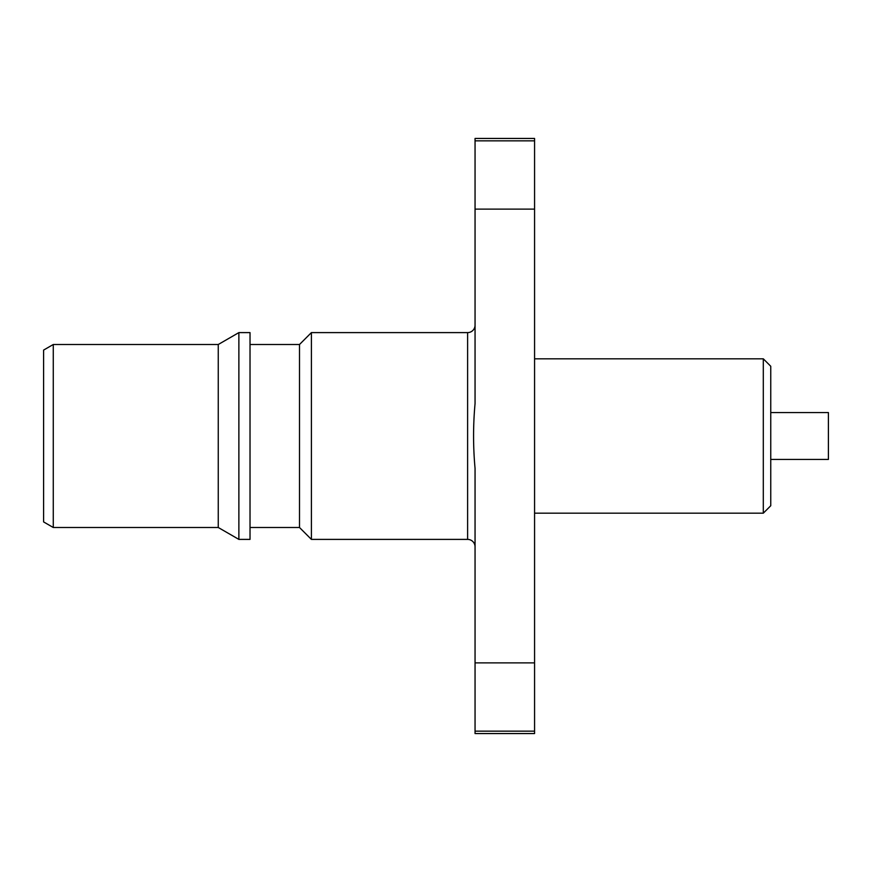 <?xml version="1.0" encoding="UTF-8"?>
<svg xmlns="http://www.w3.org/2000/svg" width="872" height="872" viewBox="0 0 872 872"><rect width="100%" height="100%" fill="white"/><g stroke="black" fill="none" stroke-linecap="round" stroke-linejoin="round"><path stroke-width="1.31" d="M250.024 344.505L299.499 344.505L311.402 332.603L467.61 332.603A7.434 7.434 0 0 0 475.055 325.158M534.569 140.85L475.055 140.85L475.055 138.441L534.569 138.441L534.569 209.117L475.055 209.117L475.055 403.616C473.082 425.165 473.082 446.747 475.055 468.384L475.055 733.559L534.569 733.559L534.569 731.15L475.055 731.15M311.402 332.603L311.402 539.397L467.61 539.397A7.434 7.434 0 0 1 475.055 546.842M299.499 344.505L299.499 527.495L311.402 539.397M250.024 527.495L299.499 527.495M53.268 344.505L53.268 527.495L43.6 521.914L43.6 350.086L53.268 344.505L218.251 344.505L238.874 332.603L238.874 539.397L250.024 539.397L250.024 332.603L238.874 332.603M53.268 527.495L218.251 527.495L218.251 344.505M218.251 527.495L238.874 539.397M534.569 209.117L534.569 731.15M534.569 662.884L475.055 662.884M475.055 140.85L475.055 209.117M534.569 513.183L763.305 513.183L763.305 358.817L534.569 358.817M763.305 358.817L770.75 366.262L770.75 505.738L763.305 513.183M770.75 459.435L828.4 459.435L828.4 412.565L770.75 412.565M467.61 539.397L467.61 332.603"/></g></svg>

